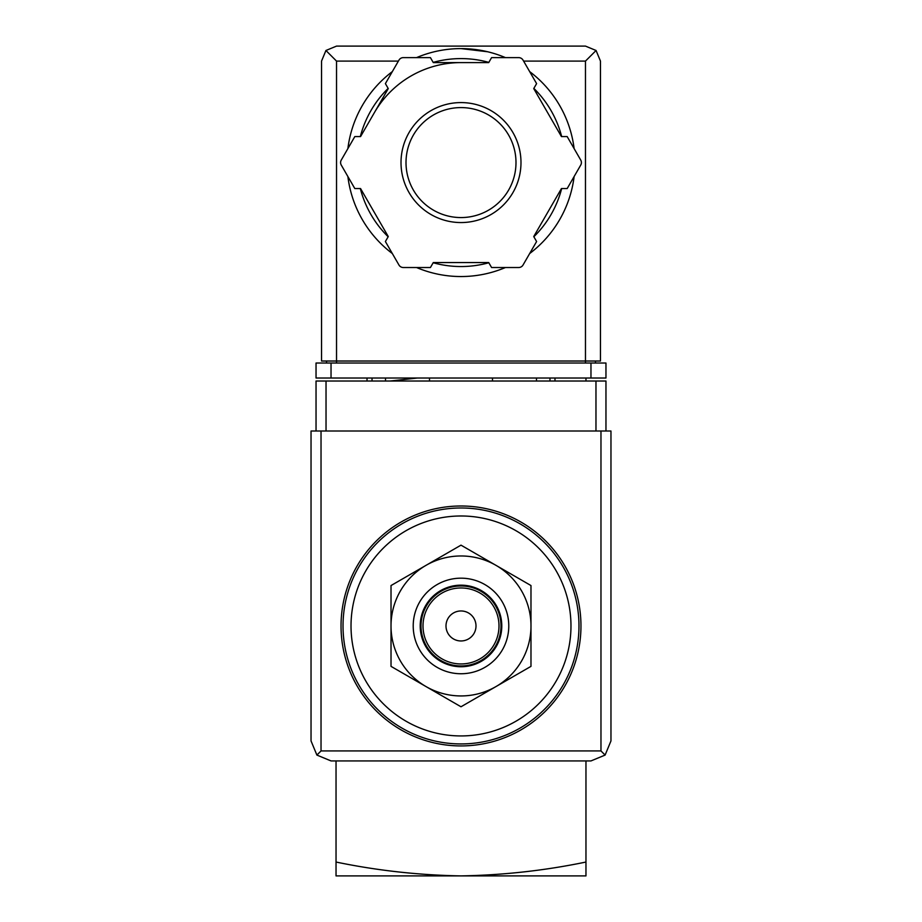 <?xml version="1.0" encoding="UTF-8"?>
<svg xmlns="http://www.w3.org/2000/svg" width="922" height="922" viewBox="0 0 922 922"><rect width="100%" height="100%" fill="white"/><g stroke="black" fill="none" stroke-linecap="round" stroke-linejoin="round"><path stroke-width="1.38" d="M585.966 381.017L585.966 378.02M585.966 862.035C545.052 870.541 503.389 875.162 461 875.9C418.623 875.162 376.96 870.541 336.034 862.035L336.034 875.9L585.966 875.9L585.966 760.927M336.034 862.035L336.034 760.927M390.167 381.017L417.297 378.02M461 515.986A109.972 109.972 0 0 1 556.243 680.943A109.972 109.972 0 0 1 365.757 680.943A109.972 109.972 0 0 1 461 515.986M461 505.994A119.975 119.975 0 0 1 564.898 685.945A119.975 119.975 0 0 1 357.102 685.945A119.975 119.975 0 0 1 461 505.994M391.02 666.364L391.02 585.551L461 545.156L530.98 585.551L530.98 666.364L461 706.771L391.02 666.364M461 610.963A14.994 14.994 0 0 1 473.989 633.46A14.994 14.994 0 0 1 448.011 633.46A14.994 14.994 0 0 1 461 610.963M461 587.971A37.986 37.986 0 0 1 493.904 644.951A37.986 37.986 0 0 1 428.096 644.951A37.986 37.986 0 0 1 461 587.971M461 585.966A39.992 39.992 0 0 1 495.633 645.953A39.992 39.992 0 0 1 426.367 645.953A39.992 39.992 0 0 1 461 585.966M461 585.17A40.787 40.787 0 0 1 496.324 646.357A40.787 40.787 0 0 1 425.676 646.357A40.787 40.787 0 0 1 461 585.17M461 578.175A47.794 47.794 0 0 1 502.386 649.86A47.794 47.794 0 0 1 419.614 649.86A47.794 47.794 0 0 1 461 578.175M495.99 565.347A69.98 69.98 0 0 1 495.99 686.567A69.98 69.98 0 0 1 391.02 625.957A69.98 69.98 0 0 1 495.99 565.347M605.961 431.012L605.961 381.017L316.039 381.017L316.039 431.012M316.891 755.072L331.033 760.927L590.967 760.927L605.109 755.072L610.963 740.931L610.963 431.012L311.037 431.012L311.037 740.931L316.891 755.072L321.029 750.934L321.029 431.012M605.109 755.072L600.971 750.934L321.029 750.934M429.502 378.02L429.502 381.017M492.498 381.017L492.498 378.02M367.025 378.02L367.025 381.017M385.523 378.02L385.523 381.017M536.477 378.02L536.477 381.017M554.975 378.02L554.975 381.017M487.715 51.77L461 48.601A113.971 113.971 0 0 1 505.452 57.625A113.971 113.971 0 0 0 416.548 57.625A113.971 113.971 0 0 1 461 48.601M398.408 61.094L336.53 61.094L325.927 50.491L321.536 61.094L321.536 361.021L336.53 361.021L336.53 363.026M325.927 50.491L336.53 46.1L585.47 46.1L596.073 50.491L585.47 61.094L523.592 61.094M596.073 50.491L600.464 61.094L600.464 361.021L336.53 361.021L336.53 61.094M331.033 378.02L316.039 378.02L316.039 363.026L331.033 363.026L331.033 378.02L605.961 378.02L605.961 363.026L331.033 363.026M326.538 361.021L326.538 363.026M595.462 361.021L595.462 363.026M374.413 112.588A99.979 99.979 0 0 1 461 62.592M529.666 71.605A113.971 113.971 0 0 1 574.118 148.592A113.971 113.971 0 0 0 529.666 71.605M574.118 176.551A113.971 113.971 0 0 1 529.666 253.538A113.971 113.971 0 0 0 574.118 176.551M505.452 267.518A113.971 113.971 0 0 1 416.548 267.518A113.971 113.971 0 0 0 505.452 267.518M392.334 253.538A113.971 113.971 0 0 1 347.882 176.551A113.971 113.971 0 0 0 392.334 253.538M347.882 148.592A113.971 113.971 0 0 1 392.334 71.605A113.971 113.971 0 0 0 347.882 148.592M354.82 136.583L341.267 160.071A5.002 5.002 0 0 0 341.267 165.073L354.82 188.561L360.56 188.561L388.266 236.551L385.396 241.529L398.961 265.017A5.002 5.002 0 0 0 403.294 267.518L430.424 267.518L433.294 262.551L488.706 262.551L491.576 267.518L518.706 267.518A5.002 5.002 0 0 0 523.039 265.017L536.604 241.529L533.734 236.551L561.44 188.561L567.18 188.561L580.733 165.073A5.002 5.002 0 0 0 580.733 160.071L567.18 136.583L561.44 136.583L533.734 88.593L536.604 83.614L523.039 60.126A5.002 5.002 0 0 0 518.706 57.625L491.576 57.625L488.706 62.592L433.294 62.592L430.424 57.625L403.294 57.625A5.002 5.002 0 0 0 398.961 60.126L385.396 83.614L388.266 88.593L360.56 136.583L354.82 136.583M461 107.586A54.986 54.986 0 0 1 508.621 190.07A54.986 54.986 0 0 1 413.379 190.07A54.986 54.986 0 0 1 461 107.586A54.986 54.986 0 0 1 508.621 190.07A54.986 54.986 0 0 1 413.379 190.07A54.986 54.986 0 0 1 461 107.586A54.986 54.986 0 0 1 508.621 190.07A54.986 54.986 0 0 1 413.379 190.07A54.986 54.986 0 0 1 461 107.586M461 507.987A117.97 117.97 0 0 1 563.169 684.942A117.97 117.97 0 0 1 358.831 684.942A117.97 117.97 0 0 1 461 507.987M600.971 750.934L600.971 431.012M326.031 381.017L326.031 431.012M595.969 381.017L595.969 431.012M372.027 378.02L372.027 381.017M549.973 378.02L549.973 381.017M590.967 363.026L590.967 378.02M585.47 61.094L585.47 363.026M433.179 62.385A103.979 103.979 0 0 1 488.821 62.385M533.85 88.385A103.979 103.979 0 0 1 561.671 136.583M561.671 188.561A103.979 103.979 0 0 1 533.85 236.758M488.821 262.758A103.979 103.979 0 0 1 433.179 262.758M388.15 236.758A103.979 103.979 0 0 1 360.329 188.561M360.329 136.583A103.979 103.979 0 0 1 388.15 88.385M461 102.584A59.988 59.988 0 0 1 512.955 192.56A59.988 59.988 0 0 1 409.045 192.56A59.988 59.988 0 0 1 461 102.584"/></g></svg>
